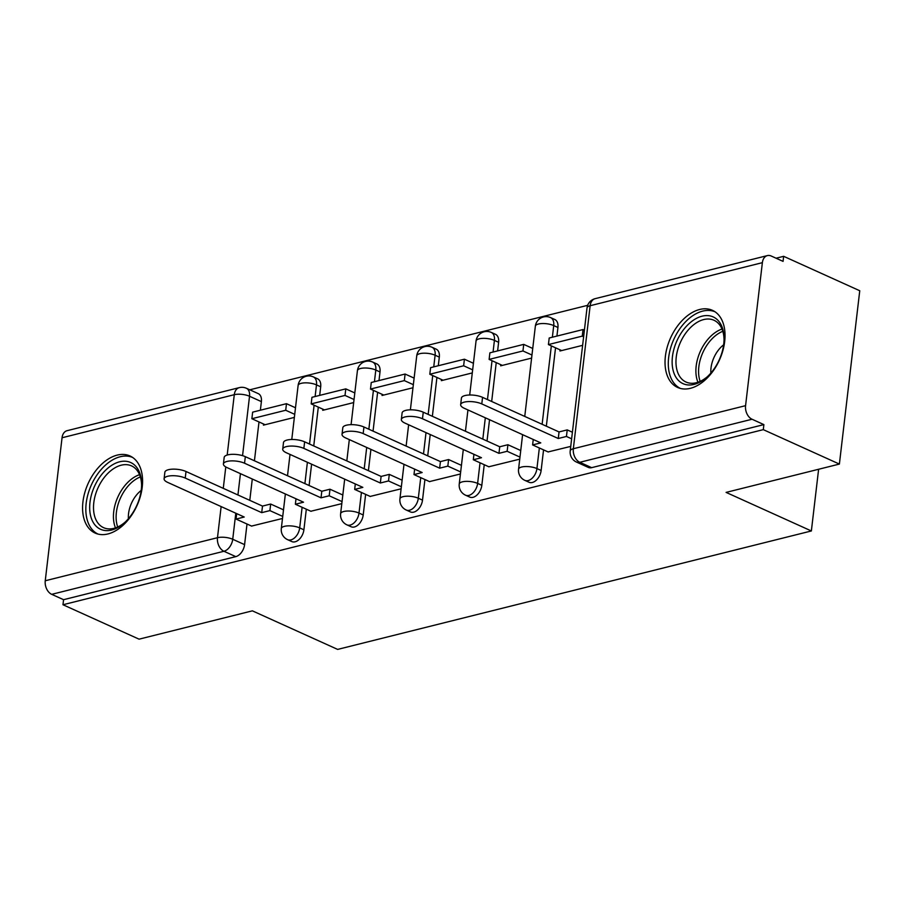 <?xml version="1.0" encoding="UTF-8"?>
<svg xmlns="http://www.w3.org/2000/svg" width="905" height="905" viewBox="0 0 905 905"><rect width="100%" height="100%" fill="white"/><g stroke="black" fill="none" stroke-linecap="round" stroke-linejoin="round"><path stroke-width="1.36" d="M529.063 482.263A10.849 6.878 -65.7 0 0 532.344 482.489A10.849 6.878 -65.7 0 0 541.133 470.476L536.925 468.575A10.849 6.878 114.3 0 1 528.135 480.589A10.849 6.878 114.3 0 1 524.855 480.363L529.063 482.263M469.752 497.094A10.849 6.878 -65.7 0 0 473.032 497.32A10.849 6.878 -65.7 0 0 481.822 485.306L477.625 483.406A10.849 6.878 114.3 0 1 468.824 495.42A10.849 6.878 114.3 0 1 465.543 495.193L469.752 497.094M410.44 511.925A10.849 6.878 -65.7 0 0 413.721 512.151A10.849 6.878 -65.7 0 0 422.511 500.137L418.314 498.236A10.849 6.878 114.3 0 1 409.513 510.239A10.849 6.878 114.3 0 1 406.232 510.024L410.44 511.925M351.129 526.755A10.849 6.878 -65.7 0 0 354.409 526.97A10.849 6.878 -65.7 0 0 363.21 514.968L359.002 513.067A10.849 6.878 114.3 0 1 350.212 525.07A10.849 6.878 114.3 0 1 346.92 524.855L351.129 526.755M291.817 541.586A10.849 6.878 -65.7 0 0 295.109 541.801A10.849 6.878 -65.7 0 0 303.899 529.798L299.691 527.898A10.849 6.878 114.3 0 1 290.901 539.9A10.849 6.878 114.3 0 1 287.609 539.674L291.817 541.586M117.209 455.113A42.32 26.811 -65.7 0 0 84.787 492.659A42.32 26.811 -65.7 0 0 95.138 533.079A42.32 26.811 -65.7 0 0 107.955 533.939A42.32 26.811 -65.7 0 0 140.365 496.393A42.32 26.811 -65.7 0 0 130.015 455.973A42.32 26.811 -65.7 0 0 117.209 455.113M699.667 309.487A42.32 26.811 -65.7 0 0 667.245 347.034A42.32 26.811 -65.7 0 0 677.596 387.453A42.32 26.811 -65.7 0 0 690.402 388.313A42.32 26.811 -65.7 0 0 722.824 350.767A42.32 26.811 -65.7 0 0 712.473 310.347A42.32 26.811 -65.7 0 0 699.667 309.487M839.388 464.073L726.093 492.399L811.366 530.964L337.644 649.405L252.371 610.841L139.076 639.168L62.977 604.744L763.288 429.649L839.388 464.073L859.75 290.743L783.651 256.319L776.071 258.219M587.65 305.324L249.78 389.806M783.651 256.319L783.063 261.375L771.207 256.013A10.849 7.5 76 0 0 767.383 255.595A10.849 7.5 76 0 0 762.372 262.665L745.573 405.666A10.849 7.5 76 0 0 752.032 419.241L579.8 462.297A10.849 6.878 114.3 0 1 576.519 462.082L588.374 467.433A10.849 6.878 114.3 0 0 591.655 467.659L579.8 462.297A10.849 7.5 76 0 1 573.34 448.733L745.573 405.666M763.288 429.649L763.888 424.603L752.032 419.241M261.387 401.616L249.531 396.254A10.849 6.878 114.3 0 0 246.398 388.268L258.253 393.63A10.849 6.878 114.3 0 1 261.387 401.616L260.369 410.214M259 421.945L254.429 460.781M252.291 479.017L249.791 500.341M247.008 524.018L244.588 544.629L232.732 539.267A10.849 6.878 114.3 0 1 223.942 551.269L51.709 594.336A10.849 7.5 -104 0 1 45.25 580.761L62.049 437.76A10.849 7.5 -104 0 1 67.061 430.69L239.293 387.634A10.849 7.5 -104 0 0 234.282 394.693L62.049 437.76M51.709 594.336L63.565 599.687L62.977 604.744M322.859 409.173L322.723 410.316L353.674 402.578M310.868 511.246L341.796 503.644M382.17 394.342L382.034 395.485L412.985 387.747M370.179 496.426L401.107 488.813M441.482 379.512L441.346 380.654L472.297 372.917M429.49 481.596L460.419 473.982M500.793 364.692L500.657 365.824L531.608 358.086M488.802 466.765L519.73 459.152M560.105 349.862L559.969 350.993L582.616 345.337M548.113 451.934L570.738 446.403M557.933 327.474L553.724 325.574A10.849 6.878 114.3 0 0 550.602 317.587L554.799 319.488A10.849 6.878 -65.7 0 1 557.933 327.474L556.926 336.072M555.546 347.803L546.337 426.198M543.554 449.876L541.133 470.476M498.621 342.305L494.424 340.393A10.849 6.878 114.3 0 0 491.291 332.418L495.488 334.318A10.849 6.878 -65.7 0 1 498.621 342.305L497.614 350.902M496.234 362.634L491.675 401.469M489.537 419.705L487.026 441.018M484.243 464.706L481.822 485.306M439.31 357.124L435.113 355.224A10.849 6.878 114.3 0 0 431.979 347.237L436.187 349.149A10.849 6.878 -65.7 0 1 439.31 357.124L438.303 365.733M436.923 377.453L432.364 416.3M430.226 434.536L427.714 455.849M424.931 479.537L422.511 500.137M380.01 371.955L375.801 370.055A10.849 6.878 114.3 0 0 372.668 362.068L376.876 363.968A10.849 6.878 -65.7 0 1 380.01 371.955L378.991 380.564M377.623 392.284L373.052 431.131M370.914 449.355L368.403 470.679M365.631 494.368L363.21 514.968M320.698 386.786L316.49 384.885A10.849 6.878 114.3 0 0 313.356 376.899L317.565 378.799A10.849 6.878 -65.7 0 1 320.698 386.786L319.68 395.394M318.311 407.114L313.741 445.961M311.603 464.186L309.103 485.51M306.32 509.187L303.899 529.798M818.618 469.265L811.366 530.964M263.547 424.004L263.423 425.146L294.363 417.409M251.556 526.077L282.496 518.475M763.888 424.603L591.655 467.659M63.565 599.687L235.798 556.632A10.849 6.878 -65.7 0 0 244.588 544.629M164.099 478.79L164.868 472.218A12.478 4.333 6.7 0 1 172.742 469.152A12.478 4.333 6.7 0 1 186.011 471.494L185.242 478.066A12.478 4.333 -173.3 0 0 171.961 475.725A12.478 4.333 -173.3 0 0 164.099 478.79A12.478 4.333 -173.3 0 0 167.753 482.433L244.226 517.027L236.058 519.074L236.703 513.621M282.733 516.416L269.894 510.612L270.663 504.04L262.495 506.087L261.715 512.649L185.242 478.066M269.894 510.612L261.715 512.649M251.737 526.156L236.058 519.074M286.478 403.687L252.642 412.148L251.873 418.721L285.709 410.259L286.478 403.687L295.494 407.77M294.725 414.343L285.709 410.259M265.12 424.717L251.873 418.721M262.495 506.087L186.011 471.494M270.663 504.04L283.503 509.843M95.421 484.413A36.619 23.202 114.3 0 1 124.392 461.199A36.619 23.202 114.3 0 1 141.61 484.594A36.619 23.202 114.3 0 1 135.863 507.411A36.619 23.202 114.3 0 1 124.302 522.886A36.619 23.202 114.3 0 1 94.437 524.278A36.619 23.202 114.3 0 1 95.421 484.413M141.599 485.465A33.904 21.482 -65.7 0 0 131.519 465.883A33.904 21.482 -65.7 0 0 98.826 486.132A33.904 21.482 -65.7 0 0 103.577 527.672A33.904 21.482 -65.7 0 0 124.935 522.298M141.18 490.431A24.141 15.295 -65.7 0 0 132.141 501.823A24.141 15.295 -65.7 0 0 128.397 518.712M132.684 457.478A42.049 26.641 -65.7 0 0 92.423 482.704A42.049 26.641 -65.7 0 0 98.034 534.086M677.879 338.787A36.619 23.202 114.3 0 1 706.85 315.574A36.619 23.202 114.3 0 1 724.068 338.968A36.619 23.202 114.3 0 1 718.321 361.785A36.619 23.202 114.3 0 1 706.748 377.261A36.619 23.202 114.3 0 1 676.895 378.652A36.619 23.202 114.3 0 1 677.879 338.787M724.057 339.839A33.904 21.482 -65.7 0 0 713.977 320.257A33.904 21.482 -65.7 0 0 681.284 340.506A33.904 21.482 -65.7 0 0 686.035 382.046A33.904 21.482 -65.7 0 0 707.393 376.672M723.638 344.805A24.141 15.295 -65.7 0 0 714.588 356.197A24.141 15.295 -65.7 0 0 710.855 373.086M715.142 311.852A42.049 26.641 -65.7 0 0 674.881 337.079A42.049 26.641 -65.7 0 0 680.492 388.46M223.411 463.96L224.18 457.398A12.478 4.333 6.7 0 1 232.053 454.333A12.478 4.333 6.7 0 1 245.323 456.663L244.554 463.236A12.478 4.333 -173.3 0 0 231.273 460.894A12.478 4.333 -173.3 0 0 223.411 463.96A12.478 4.333 -173.3 0 0 227.065 467.602L303.537 502.196L295.369 504.243L296.003 498.791M342.045 501.585L329.205 495.782L329.974 489.209L321.807 491.257L321.026 497.818L244.554 463.236M329.205 495.782L321.026 497.818M311.048 511.325L295.369 504.243M345.789 388.867L311.954 397.318L311.184 403.89L345.02 395.428L345.789 388.867L354.805 392.94M354.036 399.512L345.02 395.428M324.431 409.886L311.184 403.89M321.807 491.257L245.323 456.663M329.974 489.209L342.814 495.012M282.722 449.14L283.491 442.568A12.478 4.333 6.7 0 1 291.353 439.502A12.478 4.333 6.7 0 1 304.634 441.832L303.865 448.405A12.478 4.333 -173.3 0 0 290.584 446.075A12.478 4.333 -173.3 0 0 282.722 449.14A12.478 4.333 -173.3 0 0 286.376 452.772L362.848 487.365L354.681 489.413L355.314 483.96M401.356 486.754L388.517 480.951L389.286 474.378L381.107 476.426L380.338 482.999L303.865 448.405M388.517 480.951L380.338 482.999M370.36 496.506L354.681 489.413M405.101 374.036L371.265 382.498L370.496 389.06L404.331 380.609L405.101 374.036L414.117 378.109M413.347 384.682L404.331 380.609M383.743 395.055L370.496 389.06M381.107 476.426L304.634 441.832M389.286 474.378L402.125 480.193M342.033 434.31L342.803 427.737A12.478 4.333 6.7 0 1 350.665 424.671A12.478 4.333 6.7 0 1 363.946 427.002L363.165 433.574A12.478 4.333 -173.3 0 0 349.896 431.244A12.478 4.333 -173.3 0 0 342.033 434.31A12.478 4.333 -173.3 0 0 345.676 437.952L422.16 472.534L413.992 474.582L414.626 469.129M460.668 471.924L447.828 466.12L448.597 459.548L440.418 461.595L439.649 468.168L363.165 433.574M447.828 466.12L439.649 468.168M429.671 481.675L413.992 474.582M464.412 359.206L430.576 367.668L429.807 374.24L463.643 365.778L464.412 359.206L473.428 363.278M472.659 369.851L463.643 365.778M443.054 380.224L429.807 374.24M440.418 461.595L363.946 427.002M448.597 459.548L461.437 465.362M401.345 419.479L402.114 412.906A12.478 4.333 6.7 0 1 409.976 409.841A12.478 4.333 6.7 0 1 423.257 412.182L422.477 418.744A12.478 4.333 -173.3 0 0 409.207 416.413A12.478 4.333 -173.3 0 0 401.345 419.479A12.478 4.333 -173.3 0 0 404.988 423.121L481.471 457.715L473.304 459.751L473.937 454.299M519.968 457.104L507.139 451.29L507.909 444.728L499.73 446.765L498.96 453.337L422.477 418.744M507.139 451.29L498.96 453.337M488.972 466.844L473.304 459.751M523.724 344.375L489.888 352.837L489.119 359.409L522.954 350.948L523.724 344.375L532.74 348.459M531.959 355.02L522.954 350.948M502.365 365.394L489.119 359.409M499.73 446.765L423.257 412.182M507.909 444.728L520.748 450.532M460.656 404.648L461.426 398.076A12.478 4.333 6.7 0 1 469.288 395.01A12.478 4.333 6.7 0 1 482.557 397.352L481.788 403.913A12.478 4.333 -173.3 0 0 468.519 401.582A12.478 4.333 -173.3 0 0 460.656 404.648A12.478 4.333 -173.3 0 0 464.299 408.291L540.783 442.884L532.604 444.921L533.249 439.468M571.632 438.812L566.451 436.459L567.22 429.898L559.041 431.934L558.272 438.506L481.788 403.913M566.451 436.459L558.272 438.506M548.283 452.014L532.604 444.921M583.035 329.544L549.199 338.006L548.419 344.579L582.266 336.117L583.035 329.544L584.404 330.167M583.623 336.739L582.266 336.117M561.677 350.574L548.419 344.579M559.041 431.934L482.557 397.352M567.22 429.898L572.413 432.239M762.372 262.665L590.139 305.72L573.34 448.733A10.849 3.767 -173.3 0 0 570.207 450.928A10.849 10.849 0 0 0 576.519 462.082M227.189 455.034L234.282 394.693A10.849 3.767 6.7 0 1 249.531 396.254L242.551 455.645M240.436 473.654L237.936 494.978M235.786 513.203L232.732 539.267A10.849 3.767 6.7 0 0 217.483 537.706L221.137 506.574M223.275 488.349L225.786 466.957M45.25 580.761L217.483 537.706A10.849 7.5 76 0 0 223.942 551.269L235.798 556.632M550.602 317.587A10.849 10.849 0 0 0 535.353 326.207A10.849 3.767 -173.3 0 1 538.475 324.013A10.849 3.767 -173.3 0 1 553.724 325.574L552.367 337.214M551.337 345.902L542.129 424.287M539.346 447.975L536.925 468.575A10.849 3.767 -173.3 0 0 521.676 467.014A10.849 3.767 6.7 0 0 518.554 469.209A10.849 10.849 0 0 0 524.855 480.363M491.291 332.418A10.849 10.849 0 0 0 476.041 341.038A10.849 3.767 -173.3 0 1 479.164 338.843A10.849 3.767 -173.3 0 1 494.424 340.393L493.055 352.045M492.026 360.722L487.467 399.569M485.329 417.805L482.818 439.117M480.035 462.806L477.625 483.406A10.849 3.767 -173.3 0 0 462.365 481.845A10.849 3.767 6.7 0 0 459.242 484.039A10.849 10.849 0 0 0 465.543 495.193M431.979 347.237A10.849 10.849 0 0 0 416.73 355.857A10.849 3.767 -173.3 0 1 419.852 353.674A10.849 3.767 -173.3 0 1 435.113 355.224L433.744 366.876M432.726 375.552L428.156 414.4M426.017 432.624L423.506 453.948M420.735 477.636L418.314 498.236A10.849 3.767 -173.3 0 0 403.053 496.675A10.849 3.767 6.7 0 0 399.931 498.87A10.849 10.849 0 0 0 406.232 510.024M372.668 362.068A10.849 10.849 0 0 0 357.418 370.688A10.849 3.767 -173.3 0 1 360.552 368.493A10.849 3.767 -173.3 0 1 375.801 370.055L374.432 381.706M373.414 390.383L368.844 429.23M366.706 447.455L364.206 468.779M361.423 492.456L359.002 513.067A10.849 3.767 -173.3 0 0 343.742 511.506A10.849 3.767 6.7 0 0 340.619 513.701A10.849 10.849 0 0 0 346.92 524.855M313.356 376.899A10.849 10.849 0 0 0 298.107 385.519A10.849 3.767 -173.3 0 1 301.241 383.324A10.849 3.767 -173.3 0 1 316.49 384.885L315.121 396.537M314.103 405.214L309.533 444.05M307.395 462.285L304.894 483.609M302.112 507.286L299.691 527.898A10.849 3.767 -173.3 0 0 284.442 526.337A10.849 3.767 6.7 0 0 281.308 528.531A10.849 10.849 0 0 0 287.609 539.674M587.017 307.915A10.849 3.767 -173.3 0 1 590.139 305.72A10.849 7.5 -104 0 1 595.151 298.661A10.849 10.849 0 0 0 587.017 307.915L570.207 450.928M115.489 527.875A33.904 21.482 114.3 0 1 118.747 495.137A33.904 21.482 114.3 0 1 139.54 474.684M140.343 476.935A32.795 20.781 -65.7 0 0 121.259 496.347A32.795 20.781 -65.7 0 0 117.707 526.993M697.947 382.249A33.904 21.482 114.3 0 1 701.205 349.511A33.904 21.482 114.3 0 1 721.998 329.058M722.801 331.309A32.795 20.781 -65.7 0 0 703.717 350.721A32.795 20.781 -65.7 0 0 700.165 381.367M281.308 528.531L285.369 493.972M287.507 475.747L290.019 454.423M291.772 439.491L298.107 385.519M340.619 513.701L344.681 479.152M346.819 460.917L349.319 439.592M351.083 424.66L357.418 370.688M399.931 498.87L403.992 464.322M406.13 446.086L408.63 424.762M410.384 409.829L416.73 355.857M459.242 484.039L463.303 449.491M465.442 431.255L467.942 409.942M469.695 394.999L476.041 341.038M518.554 469.209L522.604 434.66M524.753 416.424L535.353 326.207M767.383 255.595L595.151 298.661M246.398 388.268A10.849 10.849 0 0 0 239.293 387.634"/></g></svg>
